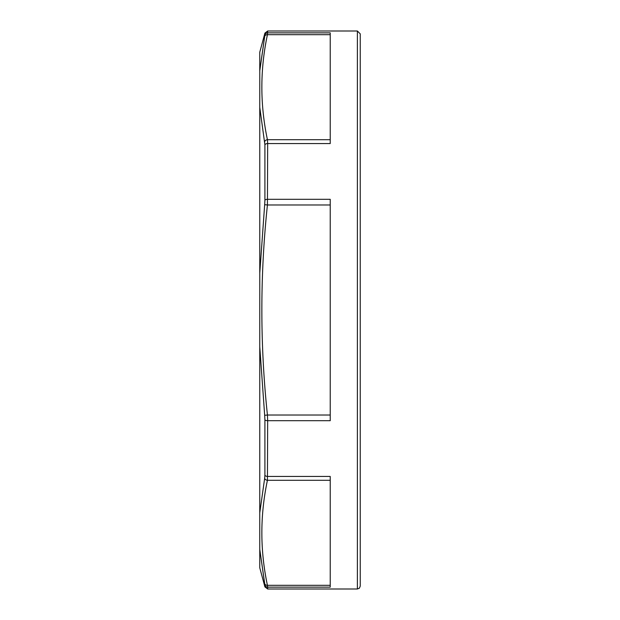 <?xml version="1.0" encoding="UTF-8"?>
<svg xmlns="http://www.w3.org/2000/svg" width="620" height="620" viewBox="0 0 620 620"><rect width="100%" height="100%" fill="white"/><g stroke="black" fill="none" stroke-linecap="round" stroke-linejoin="round"><path stroke-width="0.93" d="M259.757 70.695L264.67 36.417A2.86 2.465 11.6 0 1 267.429 34.681L267.67 31L357.384 31L360.243 33.86L360.243 586.14L359.391 588.179L357.384 589L357.384 31M259.764 346.805L259.757 549.304L264.911 585.04A2.86 2.837 0 0 0 267.67 587.14L267.429 585.319A2.86 2.465 168.4 0 1 264.67 583.583L264.911 586.884L267.67 589L267.67 587.14L330.228 587.14L330.228 476.447L267.67 476.447A2.86 1.705 180 0 1 264.911 475.183L264.67 478.276A2.86 2.465 11.6 0 0 267.429 480.299L267.67 420.693L330.228 420.693L330.228 199.307L267.67 199.307A2.86 1.131 180 0 0 264.911 200.144L264.67 204.693L267.429 204.98L267.67 143.553L330.228 143.553L330.228 32.86L267.67 32.86A2.86 2.837 180 0 0 264.911 34.96L259.788 70.695L259.757 107.368L264.911 144.817A2.86 1.705 0 0 1 267.67 143.553L267.429 139.702A2.86 2.465 168.4 0 0 264.67 141.724M267.67 420.693L267.429 415.02L264.67 415.307L264.911 419.856A2.86 1.131 0 0 0 267.67 420.693M259.757 346.681L264.67 415.307M259.788 273.327L259.757 346.673M259.764 107.438L259.764 273.319L264.67 204.693M259.788 512.632L264.67 478.276M264.67 583.583L259.757 549.304M259.78 285.758L259.764 134.377M267.67 32.86A2.86 2.837 180 0 0 264.911 34.96L264.911 33.116L259.764 52.227L259.764 70.695M259.764 549.374L259.764 567.773L264.911 586.884M330.228 139.702L267.429 139.702C260.005 104.695 260.005 69.688 267.429 34.681L330.228 34.681M330.228 415.02L267.429 415.02C260.005 345.007 260.005 274.993 267.429 204.98L330.228 204.98M264.911 144.817L264.911 200.144M330.228 585.319L267.429 585.319C260.005 550.312 260.005 515.305 267.429 480.299L330.228 480.299M264.911 419.856L264.911 475.183M267.67 589L357.384 589M264.911 33.116L267.67 31"/></g></svg>
